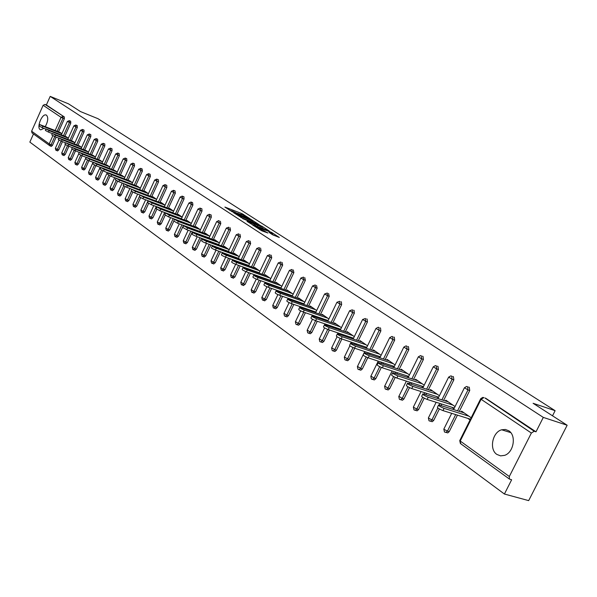 <?xml version="1.0" encoding="UTF-8"?>
<svg xmlns="http://www.w3.org/2000/svg" width="597" height="597" viewBox="0 0 597 597"><rect width="100%" height="100%" fill="white"/><g stroke="black" fill="none" stroke-linecap="round" stroke-linejoin="round"><path stroke-width="0.9" d="M249.762 218.554L242.009 213.644L224.89 207.069L232.472 211.89L231.472 210.786L232.934 211.234L241.158 215.233L240.136 214.129L242.957 215.099L249.762 218.554M508.793 430.795L505.39 429.467L501.681 429.788C492.406 432.116 488.988 449.444 496.861 454.421L500.584 455.869L504.666 455.339C513.726 452.474 516.554 435.429 508.793 430.795M45.275 126.609C48.044 121.415 48.469 117.616 46.551 115.206L45.984 114.952C41.947 113.624 36.432 127.46 40.133 129.609L40.76 129.885L43.939 128.34M272.568 234.755L279.336 237.472L271.545 232.367L252.583 224.987L261.882 230.852L267.986 233.009L255.65 226.457L268.001 231.084L272.598 233.643L269.157 232.457L272.568 234.755M50.193 96.378L68.506 103.841L80.52 111.587L97.96 118.676L555.12 410.691L533.091 403.288L567.15 425.243L543.307 417.4L50.193 96.378L46.372 104.96L45.021 104.415L64.372 116.975L46.372 104.96M259.023 224.569L250.479 219.084L233.278 212.495L242.195 218.106L259.023 224.569M261.673 226.032L269.284 231.017L251.927 224.405L247.039 221.397L254.815 224.308L252.583 222.771L242.673 218.606L260.12 225.27L261.538 226.33M552.516 415.81L555.12 410.691M32.044 132.93L31.619 131.198L43.141 105.281L45.021 104.415M33.469 133.967L29.85 142.101L504.413 494.025L528.673 500.622L567.15 425.243M543.307 417.4L535.994 431.818L534.211 431.25L531.367 433.034L509.316 476.51L509.442 479.07L511.636 479.787L504.413 494.025M59.23 132.079L61.924 133.616M484.898 397.953L534.211 431.25M535.994 431.818L485.63 398.192M64.372 116.975L64.349 118.796L58.528 131.803M56.155 137.123L52.469 145.362L51.379 146.384L50.029 145.862M468.593 387.057L469.279 387.281L469.742 390.505L459.332 411.363M457.451 415.139L449.22 431.624L447.81 432.907L446.384 432.474M452.757 376.468L453.414 376.692L453.847 379.856L443.638 400.393M441.81 404.079L441.056 405.594M439.37 408.982L433.691 420.415L432.25 421.706L430.944 421.31M437.385 366.192L438.004 366.401L438.407 369.506L428.4 389.737M426.616 393.333L425.922 394.736M424.221 398.169L418.601 409.527L417.139 410.818L415.945 410.452M422.437 356.2L423.027 356.402L423.407 359.454L413.579 379.386M411.848 382.901L411.214 384.192M409.512 387.647L403.938 398.953L402.46 400.236L401.371 399.9M407.908 346.491L408.467 346.685L408.826 349.678L399.177 369.327M397.498 372.759L396.908 373.953M395.214 377.401L389.684 388.662L388.192 389.953L387.192 389.64M393.774 337.044L394.304 337.23L394.647 340.178L385.169 359.543M383.528 362.901L382.998 363.998M381.319 367.424L375.819 378.662L374.319 379.946L373.401 379.655M380.028 327.857L380.528 328.037L380.856 330.932L371.543 350.029M369.946 353.312L369.453 354.32M367.804 357.7L362.334 368.931L360.827 370.207L359.984 369.939M366.648 318.917L367.125 319.089L367.431 321.932L358.282 340.768M356.722 343.984L356.267 344.902M354.663 348.223L349.2 359.454L347.7 360.73L346.917 360.476M353.618 310.209L354.073 310.373L354.357 313.171L345.365 331.753M343.842 334.895L343.432 335.745M341.865 338.992L336.417 350.238L334.917 351.499L334.201 351.267M340.924 301.731L341.365 301.888L341.633 304.642L332.79 322.97M331.298 326.052L330.925 326.828M329.395 330.007L323.97 341.253L322.47 342.506L321.805 342.29M328.566 293.47L329.231 296.328L320.529 314.418M319.082 317.44L318.738 318.149M317.246 321.253L311.835 332.499L310.343 333.753L309.731 333.544M316.514 285.418L317.141 288.232L308.589 306.082M307.164 309.045L306.858 309.686M305.395 312.731L300.015 323.97L298.53 325.208L297.955 325.022M304.761 277.568L305.358 280.329L296.94 297.955M295.552 300.866L295.276 301.448M293.851 304.433L288.485 315.649L287.008 316.888L286.478 316.708M293.306 269.911L293.873 272.628L285.582 290.038M284.224 292.888L283.978 293.411M282.582 296.343L277.247 307.537L275.777 308.768L275.284 308.597M282.127 262.441L282.665 265.12L274.501 282.306M273.172 285.105L272.948 285.575M271.583 288.448L266.277 299.627L264.359 300.687M271.217 255.158L271.725 257.785L263.687 274.762M262.389 277.515L262.187 277.933M260.852 280.754L255.576 291.903L253.703 292.963M260.568 248.046L261.053 250.636L253.135 267.404M251.859 270.105L251.68 270.478M250.374 273.247L245.128 284.366L243.292 285.426M250.165 241.098L250.628 243.643L242.83 260.217M240.143 265.919L234.927 277.001L233.128 278.068M240.016 234.315L240.449 236.822L232.763 253.195M230.151 258.762L224.965 269.814L223.203 270.874M230.091 227.688L230.502 230.158L222.927 246.337M220.383 251.777L215.226 262.792L213.495 263.844M220.397 221.211L220.786 223.644L213.316 239.643M210.838 244.949L205.711 255.926L204.01 256.979M209.129 214.301L211.174 214.98L211.286 217.278L203.92 233.091M201.502 238.285L196.413 249.218L194.741 250.262M199.891 208.107L201.898 208.786L202.002 211.054L194.734 226.688M192.376 231.77L187.316 242.658L185.682 243.703M192.585 202.637L192.921 204.965L185.757 220.427M183.451 225.397L178.428 236.24L176.816 237.278M182.018 196.129L183.951 196.801L184.033 199.01L176.966 214.301M173.742 221.286L169.727 229.964L168.145 231.002M175.048 190.921L175.346 193.189L168.369 208.316M165.175 215.241L161.212 223.823L159.66 224.853M165.257 184.749L166.772 185.331L166.839 187.488L159.951 202.45M156.802 209.293L152.884 217.808L151.354 218.838M156.951 179.197L158.451 179.779L158.511 181.906L151.713 196.712M148.616 203.458L144.728 211.928L143.228 212.95M150.108 174.264L150.362 176.443L143.653 191.092M140.608 197.734L136.743 206.166L135.265 207.189M142.138 168.944L142.377 171.093L135.75 185.585M132.765 192.122L128.922 200.525L127.474 201.54M134.332 163.727L134.556 165.847L128.012 180.197M125.079 186.622L121.266 194.995L119.833 196.01M126.683 158.623L126.892 160.712L120.43 174.914M117.557 181.234L113.758 189.577L112.355 190.592M119.191 153.616L119.385 155.683L113.005 169.742M110.184 175.943L106.4 184.272L105.02 185.279M110.326 148.138L112.012 148.78L112.027 150.75L105.721 164.668M102.96 170.757L99.192 179.07L97.833 180.07M103.363 143.392L104.803 143.967L104.818 145.914L98.58 159.697M95.878 165.667L92.125 173.973L90.781 174.966M97.58 139.183L97.744 141.176L91.58 154.824M88.938 160.683L85.192 168.973L83.871 169.966M89.378 134.049L90.804 134.624L90.804 136.526L84.714 150.041M82.132 155.78L78.401 164.071L77.095 165.056M82.587 129.512L84.005 130.079L84.005 131.967L77.983 145.355M75.453 150.981L71.73 159.257L70.446 160.242M77.2 125.571L77.326 127.489L71.379 140.75M68.894 146.272L65.185 154.533L63.924 155.518M70.655 121.206L70.782 123.101L64.894 136.235M62.469 141.653L58.767 149.907L57.521 150.877M65.603 136.512L68.379 138.101M72.103 141.034L74.961 142.668M78.722 145.638L81.67 147.325M85.475 150.332L88.513 152.078M92.356 155.123L95.49 156.921M99.371 160.003L102.602 161.854M106.527 164.981L109.855 166.891M113.826 170.055L117.258 172.033M121.273 175.234L124.81 177.279L104.311 169.458L103.609 171.018L100.177 169.115L100.833 167.675M128.87 180.525L132.519 182.63M136.623 185.921L140.392 188.1M144.541 191.428L144.698 191.085L148.429 193.674M152.631 197.055L152.787 196.704L156.638 199.376M160.884 202.801L161.048 202.443L165.018 205.196M169.324 208.666L169.488 208.301L173.585 211.144M181.309 218.689L188.883 203.099M177.943 214.666L178.115 214.293L182.346 217.226M186.749 220.8L186.928 220.412L191.294 223.442M195.756 227.069L195.943 226.666L200.45 229.8M208.599 237.71L209.017 238.002M204.965 233.479L205.159 233.069L209.808 236.3M218.106 244.337L218.584 244.673M214.383 240.031L214.584 239.613L219.39 242.949M227.838 251.121L228.375 251.494M224.024 246.74L224.226 246.307L229.188 249.755M237.8 258.068L238.397 258.479M233.882 253.606L234.091 253.158L239.225 256.717M248.001 265.172L248.658 265.635M243.979 260.628L244.195 260.173L249.494 263.852M258.441 272.456L259.165 272.956M254.315 267.829L254.538 267.352L260.016 271.157M269.135 279.911L269.926 280.463M264.896 275.195L265.128 274.71L270.792 278.642M280.097 287.553L280.956 288.15M275.739 282.747L275.978 282.247L281.836 286.306M291.329 295.381L292.269 296.03M286.858 290.485L287.105 289.963L293.157 294.172M302.851 303.41L303.858 304.112M298.246 298.418L298.5 297.881L304.761 302.231M314.656 311.641L315.753 312.403M309.925 306.552L310.194 306L316.671 310.492M326.775 320.089L327.954 320.91M321.91 314.895L322.186 314.32L328.887 318.977M339.208 328.753L340.484 329.641M334.201 323.455L334.492 322.865L341.424 327.686M351.976 337.656L353.342 338.603M346.82 332.245L347.118 331.633L354.305 336.626M365.088 346.79L366.551 347.812M359.782 341.275L360.088 340.641L367.528 345.805M378.55 356.178L380.117 357.267M373.088 350.543L373.409 349.887L381.11 355.237M392.393 365.827L394.072 366.991M386.759 360.073L387.095 359.394L395.08 364.939M406.624 375.744L408.408 376.991M400.811 369.864L401.162 369.162L409.438 374.909M421.258 385.946L423.161 387.274M415.266 379.938L415.624 379.207L424.206 385.162M436.317 396.445L438.347 397.856M430.131 390.296L430.512 389.535L439.407 395.714M451.817 407.244L453.974 408.751M445.429 400.96L445.825 400.169L455.056 406.579M467.772 418.37L470.07 419.975M461.183 411.945L461.593 411.117L471.175 417.773M239.972 214.166L237.643 213.271M231.308 210.831L229.472 210.122M254.277 222.748L252.419 221.554M251.404 219.771L235.3 213.487L241.233 216.599L251.307 220.472L252.718 220.905L251.404 219.771M262.314 227.92L264.075 229.054M261.464 226.89L258.098 224.726L253.762 223.099L255.994 224.629L261.464 226.89L260.993 227.875M255.404 225.741L254.434 225.114M274.105 235.509L272.277 234.33M60.342 132.512L39.738 124.557L42.827 126.228L42.193 127.661L39.096 125.989L39.7 124.631M42.193 127.661L45.947 129.124M42.827 126.228L61.887 133.691M66.737 136.959L46.014 128.974L49.141 130.668L48.499 132.109L45.372 130.415L45.976 129.049M48.499 132.109L52.349 133.609M49.141 130.668L68.349 138.168M73.252 141.482L52.409 133.474L55.573 135.191L54.924 136.646L51.76 134.929L52.372 133.556M54.924 136.646L58.879 138.183M55.573 135.191L74.938 142.728M79.901 146.093L58.931 138.064L62.133 139.802L61.476 141.273L58.275 139.526L58.894 138.146M61.476 141.273L65.536 142.847M62.133 139.802L81.647 147.384M86.669 150.802L65.58 142.743L68.819 144.504L68.155 145.989L64.916 144.22L65.543 142.825M68.155 145.989L72.319 147.601L71.692 149.004L79.214 152.436M68.819 144.504L88.49 152.123M93.58 155.593L72.364 147.511L75.64 149.295L95.468 156.959M100.617 160.481L79.282 152.369L82.595 154.19L81.908 155.698L78.603 153.884L79.237 152.466M81.908 155.698L86.266 157.369M82.595 154.19L102.587 161.891M107.796 165.466L86.334 157.332L89.684 159.175L88.998 160.705L85.647 158.862L86.289 157.436M88.998 160.705L93.468 162.414M89.684 159.175L109.841 166.921M115.124 170.555L93.535 162.399L96.923 164.265L96.229 165.809L92.841 163.936L93.49 162.503M96.229 165.809L100.841 167.57M96.923 164.265L117.251 172.048M122.594 175.742L102.117 167.921L100.886 167.563L104.311 169.458M103.609 171.018L111.855 174.764L132.504 182.622M111.855 174.764L111.139 176.339L107.669 174.406L108.333 172.951M130.221 181.04L108.385 172.839M111.139 176.339L116.124 178.227M138.011 186.443L116.042 178.219L119.557 180.182L118.833 181.764L115.318 179.809L115.99 178.339M118.833 181.764L124.064 183.742M119.557 180.182L140.332 188.062M145.959 191.965L123.863 183.719L127.422 185.712L126.691 187.309L123.131 185.324L123.803 183.846M126.691 187.309L132.25 189.406M127.422 185.712L148.332 193.615M154.071 197.6L131.847 189.339L135.452 191.361L134.713 192.98L131.109 190.958L131.788 189.465M134.713 192.98L140.832 195.271M135.452 191.361L156.504 199.286M162.362 203.353L140.011 195.077L143.661 197.129L142.907 198.764L139.265 196.712L139.952 195.212M142.907 198.764L164.294 206.763M143.661 197.129L164.839 205.077M170.832 209.234L148.347 200.943L152.048 203.025L151.287 204.681L147.593 202.592L148.287 201.077M151.287 204.681L172.861 212.719M152.048 203.025L173.369 210.995M179.488 215.241L156.877 206.935L160.615 209.054L159.847 210.726L156.108 208.599L156.81 207.077M159.847 210.726L181.615 218.8M160.615 209.054L182.078 217.039M188.331 221.383L165.593 213.062L169.384 215.218L168.608 216.905L164.809 214.741L165.518 213.211M168.608 216.905L190.562 225.024M169.384 215.218L190.98 223.226M197.376 227.666L174.503 219.323L178.346 221.524L177.555 223.226L173.712 221.024L174.428 219.487M177.555 223.226L199.711 231.382M178.346 221.524L200.085 229.547M206.622 234.084L183.622 225.733L187.518 227.972L186.719 229.696L182.824 227.457L183.54 225.905M186.719 229.696L209.069 237.882M187.518 227.972L209.39 236.009M216.084 240.651L192.95 232.293C192.816 232.658 194.137 233.42 196.898 234.569L196.085 236.308C193.324 235.158 192.01 234.405 192.144 234.031L192.868 232.464M196.085 236.308L218.644 244.539M196.898 234.569L218.912 242.621M225.763 247.374L202.495 239.001C202.353 239.375 203.689 240.151 206.502 241.315L205.681 243.083C202.868 241.912 201.532 241.136 201.674 240.763L202.413 239.188M205.681 243.083L228.442 251.344M206.502 241.315L228.658 249.382M235.666 254.247L212.271 245.874C212.114 246.255 213.465 247.039 216.33 248.233L215.502 250.016C212.636 248.822 211.286 248.039 211.442 247.651L212.181 246.061M215.502 250.016L238.472 258.307M216.33 248.233L238.628 256.307M245.8 261.292L222.278 252.904C222.106 253.292 223.479 254.098 226.397 255.307L225.554 257.113C222.636 255.904 221.263 255.098 221.435 254.703L222.188 253.106M225.554 257.113L248.74 265.441M226.397 255.307L248.837 263.396M256.18 268.493L232.531 260.113C232.345 260.508 233.74 261.329 236.71 262.561L235.852 264.381C232.882 263.15 231.487 262.329 231.681 261.926L232.434 260.322M235.852 264.381L259.262 272.747M236.71 262.561L259.292 270.657M266.814 275.881L243.039 267.493C242.837 267.896 244.248 268.732 247.277 269.993L246.404 271.836C243.382 270.575 241.964 269.747 242.173 269.329L242.934 267.717M246.404 271.836L270.038 280.232M247.277 269.993L270.001 278.09M277.709 283.441L253.807 275.06C253.583 275.471 255.016 276.321 258.105 277.605L257.225 279.471C254.135 278.187 252.703 277.336 252.927 276.918L253.695 275.292M257.225 279.471L281.083 287.896M258.105 277.605L280.971 285.709M288.873 291.194L264.844 282.814C264.605 283.239 266.061 284.105 269.21 285.411L268.314 287.299C265.165 285.993 263.71 285.127 263.949 284.694L264.725 283.06M268.314 287.299L292.396 295.754M269.21 285.411L292.217 293.515M300.321 299.142L276.165 290.769C275.904 291.202 277.389 292.082 280.597 293.418L279.687 295.328C276.478 294 275.001 293.112 275.254 292.672L276.038 291.023M279.687 295.328L304.007 303.813M280.597 293.418L303.746 301.522M312.059 307.291L287.776 298.925C287.5 299.373 289 300.276 292.276 301.634L291.358 303.567C288.075 302.209 286.575 301.306 286.858 300.851L287.65 299.194M291.358 303.567L315.91 312.074M292.276 301.634L315.574 309.731M324.096 315.649L299.694 307.298C299.395 307.753 300.925 308.671 304.269 310.067L303.328 312.022C299.985 310.634 298.463 309.709 298.761 309.253L299.56 307.582M303.328 312.022L328.126 320.552M304.269 310.067L327.708 318.156M336.447 324.231L311.925 315.895C311.612 316.358 313.156 317.298 316.574 318.723L315.619 320.701C312.209 319.283 310.656 318.335 310.977 317.865L311.783 316.186M315.619 320.701L340.671 329.253M316.574 318.723L340.156 326.798M349.133 333.036L324.492 324.716C324.149 325.193 325.723 326.156 329.216 327.611L328.246 329.611C324.761 328.163 323.186 327.201 323.529 326.716L324.343 325.029M328.246 329.611L353.543 338.186M329.216 327.611L352.939 335.678M338.768 333.178L338.357 334.029L337.395 333.783C337.036 334.268 338.633 335.253 342.2 336.738L341.215 338.768C337.648 337.29 336.051 336.305 336.417 335.812L337.238 334.111M341.215 338.768L366.767 347.357M342.2 336.738L366.058 344.79M338.335 334.022L362.155 342.074M375.528 351.364L350.663 343.096C350.275 343.596 351.902 344.603 355.543 346.126L354.543 348.178C350.902 346.663 349.275 345.656 349.663 345.148L350.491 343.439M354.543 348.178L380.356 356.782M355.543 346.126L379.543 354.148M389.274 360.909L364.297 352.678C363.886 353.185 365.536 354.215 369.267 355.767L368.245 357.857C364.521 356.305 362.864 355.275 363.282 354.752L364.118 353.036M368.245 357.857L394.326 366.468M369.267 355.767L393.401 363.774M403.408 370.722L378.319 362.521C377.879 363.051 379.565 364.103 383.378 365.692L382.341 367.804C378.528 366.222 376.849 365.163 377.289 364.633L378.132 362.901M382.341 367.804L408.691 376.423M383.378 365.692L407.647 373.662M417.937 380.804L392.744 372.655C392.281 373.192 393.998 374.274 397.893 375.901L396.841 378.043C392.945 376.416 391.229 375.334 391.699 374.789L392.55 373.05M396.841 378.043L423.467 386.662M397.893 375.901L422.303 383.841M432.885 391.184L407.594 383.08C407.102 383.632 408.848 384.744 412.84 386.408L411.766 388.58C407.773 386.916 406.035 385.804 406.527 385.244L407.393 383.498M411.766 388.58L438.676 397.199M412.84 386.408L437.377 394.304M448.272 401.871L422.885 393.819C422.363 394.386 424.139 395.52 428.228 397.229L427.139 399.43C423.049 397.729 421.273 396.587 421.803 396.012L422.676 394.251M427.139 399.43L454.332 408.042M428.228 397.229L452.892 405.079M464.108 412.87L438.638 404.878C438.086 405.46 439.899 406.632 444.078 408.378L442.974 410.609C438.788 408.863 436.974 407.691 437.534 407.102L438.414 405.333M442.974 410.609L470.458 419.206M444.078 408.378L468.869 416.176M31.619 131.198L49.193 143.899L52.849 135.713M55.178 130.497L61.066 117.318L43.141 105.281M51.379 146.384L49.544 145.616L49.193 143.899L52.469 145.362M64.349 118.796L61.066 117.318L62.991 116.422L62.976 118.243L57.148 131.265M531.367 433.034L481.107 399.296L460.22 441.019L509.316 476.51M480.615 398.915L459.899 440.295L460.787 443.713M483.868 397.617L481.107 399.296L480.742 398.654L482.749 397.408L483.868 397.617M54.775 136.586L51.088 144.825L49.991 145.862L31.969 132.877M70.677 121.213L69.215 120.646M70.782 123.101L67.364 121.467L69.289 120.654M61.081 141.108L57.379 149.369L55.364 148.265L59.006 140.131M69.409 120.706L69.394 122.549L63.506 135.691M56.133 150.347L57.379 149.369L58.767 149.907M77.326 127.489L75.931 126.937L69.976 140.205M67.506 145.72L63.789 154.004L65.185 154.533M84.005 131.967L82.602 131.407L76.58 144.802M74.058 150.414L70.319 158.72L71.73 159.257M90.804 136.526L89.393 135.967L83.304 149.489M80.729 155.205L76.983 163.526L78.401 164.071M97.744 141.176L96.326 140.616L90.162 154.272M87.543 160.078L83.767 168.429L85.192 168.973M104.818 145.914L103.385 145.355L97.147 159.145M94.483 165.048L90.692 173.428L92.125 173.973M112.027 150.75L110.594 150.183L104.281 164.115M101.565 170.108L97.751 178.525L99.192 179.07M119.385 155.683L117.937 155.116L111.549 169.182M108.788 175.272L104.953 183.727L106.4 184.272M126.892 160.712L125.437 160.145L118.975 174.361M116.161 180.533L112.296 189.033L113.758 189.577M134.556 165.847L133.094 165.279L126.542 179.637M123.691 185.898L119.796 194.45L121.266 194.995M142.377 171.093L140.899 170.518L134.273 185.025M131.385 191.353L127.445 199.973L128.922 200.525M150.362 176.443L148.877 175.869L142.161 190.525M139.25 196.898L135.258 205.614L136.743 206.166M158.511 181.906L157.018 181.331L150.22 196.144M148.123 200.711L143.228 211.375L144.728 211.928M166.839 187.488L165.332 186.906L158.444 201.883M156.302 206.547L151.377 217.256L152.884 217.808M175.346 193.189L173.831 192.607L166.854 207.749M164.66 212.51L159.697 223.271L161.212 223.823M184.033 199.01L182.51 198.428L175.443 213.733M173.19 218.599L168.197 229.405L169.727 229.964M192.921 204.965L191.391 204.383L184.219 219.86M181.913 224.83L176.891 235.681L178.428 236.24M202.002 211.054L200.458 210.465L193.189 226.121M190.831 231.203L185.771 242.098L187.316 242.658M211.286 217.278L209.734 216.689L202.368 232.517M199.95 237.718L194.853 248.658L196.413 249.218M220.786 223.644L219.226 223.054L211.756 239.069M209.271 244.382L204.144 255.367L205.711 255.926M230.502 230.158L228.935 229.569L221.353 245.763M218.808 251.21L213.651 262.232L215.226 262.792M240.449 236.822L238.867 236.233L231.181 252.621M228.561 258.195L223.375 269.254L224.965 269.814M250.628 243.643L249.039 243.054L241.233 259.643M238.546 265.344L233.33 276.448L234.927 277.001M261.053 250.636L259.449 250.039L251.531 266.829M250.255 269.531L250.076 269.904M248.77 272.672L243.516 283.806L245.128 284.366M271.725 257.785L270.12 257.195L262.076 274.187M260.777 276.941L260.576 277.359M259.24 280.18L253.956 291.343L255.576 291.903M282.665 265.12L281.045 264.523L272.881 281.732M271.545 284.53L271.322 285M269.963 287.881L264.65 299.067L266.277 299.627M293.873 272.628L292.246 272.038L283.948 289.455M282.59 292.314L282.344 292.836M280.948 295.769L275.605 306.977L277.247 307.537M305.358 280.329L303.724 279.739L295.299 297.381M293.911 300.291L293.627 300.873M292.202 303.866L286.844 315.089L288.485 315.649M317.141 288.232L315.492 287.635L306.933 305.507M305.515 308.47L305.201 309.112M303.746 312.164L298.358 323.41L300.015 323.97M329.231 296.328L327.574 295.731L318.865 313.843M317.417 316.865L317.074 317.574M315.582 320.686L310.171 331.939L311.835 332.499M341.633 304.642L339.962 304.045L331.111 322.395M329.626 325.484L329.253 326.26M327.723 329.425L322.29 340.693L323.97 341.253M354.357 313.171L352.685 312.582L343.685 331.178M342.156 334.327L341.745 335.178M340.2 338.38L334.73 349.678L336.417 350.238M367.431 321.932L365.745 321.343L356.588 340.193M355.028 343.409L354.573 344.335M353.006 347.566L347.506 358.901L349.2 359.454M380.856 330.932L379.155 330.342L369.841 349.454M368.237 352.745L367.752 353.752M366.17 356.991L360.625 368.379L362.334 368.931M394.647 340.178L392.945 339.589L383.461 358.976M381.819 362.334L381.282 363.431M379.699 366.67L374.103 378.11L375.819 378.662M408.826 349.678L407.117 349.096L397.46 368.759M395.774 372.2L395.184 373.386M393.61 376.603L387.953 388.117L389.684 388.662M423.407 359.454L421.683 358.864L411.855 378.826M410.117 382.341L409.482 383.632M407.923 386.796L402.199 398.408L403.938 398.953M438.407 369.506L436.676 368.924L426.654 389.177M424.877 392.781L424.183 394.177M422.654 397.266L416.855 408.99L418.601 409.527M453.847 379.856L452.108 379.274L441.892 399.833M440.056 403.52L439.302 405.042M437.832 408.005L431.929 419.878L433.691 420.415M469.742 390.505L467.988 389.931L457.578 410.803M455.69 414.587L447.459 431.094L449.22 431.624M77.214 125.579L75.744 125.012M75.946 125.071L75.931 126.937L73.879 125.84L75.826 125.019M62.528 154.981L63.789 154.004L61.752 152.884L65.424 144.698M82.483 129.467L80.52 130.295L82.602 131.407L82.393 129.459M69.043 159.705L70.319 158.72L68.259 157.586L71.968 149.347M89.266 134.004L87.296 134.84L89.393 135.967L89.177 133.997M75.677 164.518L76.983 163.526L74.901 162.377L78.64 154.063M97.602 139.191L96.087 138.616M96.318 138.683L96.326 140.616L94.199 139.467L96.184 138.631M82.446 169.429L83.767 168.429L81.662 167.264L86.147 157.324M103.236 143.34L101.236 144.19L103.385 145.355L103.139 143.332M89.349 174.428L90.692 173.428L88.557 172.242L93.072 162.265M110.572 148.213L110.594 150.183L108.415 149.011L110.43 148.146M96.386 179.533L97.751 178.525L95.595 177.324L100.132 167.302M117.766 153.056L115.743 153.922L117.937 155.116L117.654 153.041M103.565 184.734L104.953 183.727L102.774 182.51L107.341 172.436M126.706 158.623L125.131 158.048M125.407 158.123L125.437 160.145L123.213 158.936L125.251 158.056M110.893 190.047L112.296 189.033L110.094 187.794L114.691 177.682M132.885 163.16L130.84 164.048L133.094 165.279L132.765 163.153M118.363 195.465L119.796 194.45L117.564 193.189L122.191 183.033M142.153 168.944L140.549 168.369M140.855 168.444L140.899 170.518L138.623 169.272L140.683 168.369M125.989 200.995L127.445 199.973L125.183 198.697L129.84 188.503M148.646 173.69L146.564 174.6L148.877 175.869L148.496 173.69M133.78 206.637L135.258 205.614L132.967 204.316L137.653 194.077M156.772 179.122L154.683 180.04L157.018 181.331L156.615 179.122M141.728 212.405L143.228 211.375L140.914 210.054L145.631 199.779M165.07 184.674L162.966 185.6L165.332 186.906L164.906 184.667M149.847 218.293L151.377 217.256L149.034 215.92L153.772 205.607M173.548 190.339L171.436 191.279L173.831 192.607L173.369 190.339M158.145 224.3L159.697 223.271L157.324 221.905L162.093 211.554M182.428 196.219L182.51 198.428L180.085 197.077L182.212 196.129M166.615 230.449L168.197 229.405L165.794 228.024L170.593 217.636M191.062 202.055L188.928 203.01L191.391 204.383L191.294 202.144L190.861 202.055M175.279 236.725L176.891 235.681L174.451 234.27L179.272 223.86M200.361 208.196L200.458 210.465L197.965 209.069L200.114 208.107M184.137 243.143L185.771 242.098L183.301 240.666L188.152 230.218M209.629 214.39L209.734 216.689L207.204 215.271L209.368 214.293M193.189 249.71L194.853 248.658L192.353 247.195L197.226 236.725M218.838 220.621L216.659 221.614L219.226 223.054L219.106 220.718L218.569 220.636M202.443 256.419L204.144 255.367L201.607 253.882L206.51 243.382M228.8 227.203L226.33 228.099L228.935 229.569L228.8 227.203M211.92 263.292L213.651 262.232L211.077 260.717L216.002 250.195M238.725 233.83L236.233 234.733L238.867 236.233L238.725 233.83M221.614 270.314L223.375 269.254L220.771 267.71L225.711 257.173M248.882 240.621L246.367 241.531L249.039 243.054L248.882 240.621M231.532 277.508L233.33 276.448L230.688 274.874L235.651 264.307M259.285 247.568L256.74 248.486L259.449 250.039L259.285 247.568M241.688 284.873L243.516 283.806L240.837 282.202L245.83 271.62M269.941 254.688L267.366 255.613L270.12 257.195L269.941 254.688M252.091 292.411L253.956 291.343L251.24 289.709L256.262 279.097M280.851 261.979L278.254 262.911L281.045 264.523L280.851 261.979M262.747 300.134L264.65 299.067L261.896 297.403L266.949 286.747M292.037 269.448L289.403 270.389L292.246 272.038L292.037 269.448M273.665 308.052L275.605 306.977L272.807 305.283L277.896 294.59M303.5 277.112L300.843 278.06L303.724 279.739L303.5 277.112M284.859 316.171L285.366 316.328L286.844 315.089L284 313.358L289.127 302.612M315.261 284.963L312.567 285.926L315.492 287.635L315.261 284.963M296.336 324.484L296.873 324.656L298.358 323.41L295.47 321.641L300.642 310.843M327.32 293.023L324.596 293.985L327.574 295.731L327.32 293.023M308.104 333.022L308.679 333.193L310.171 331.939L307.239 330.134L312.462 319.268M339.693 301.291L336.939 302.261L339.962 304.045L339.693 301.291M320.179 341.775L320.79 341.954L322.29 340.693L319.313 338.85L324.589 327.902M352.394 309.776L349.611 310.753L352.685 312.582L352.394 309.776M332.574 350.76L333.23 350.946L334.73 349.678L331.708 347.79L337.044 336.745M365.439 318.492L362.618 319.477L365.745 321.343L365.439 318.492M345.297 359.991L345.999 360.178L347.506 358.901L344.432 356.976L349.849 345.805M378.834 327.44L378.2 327.26L375.983 328.432L379.155 330.342L378.834 327.44M358.372 369.461L359.118 369.655L360.625 368.379L357.499 366.401L363.036 355.036M392.602 336.641L391.916 336.454L389.714 337.641L392.945 339.589L392.602 336.641M371.797 379.199L372.603 379.401L374.103 378.11L370.924 376.088L378.222 361.148M406.751 346.096L406.012 345.902L403.826 347.096L407.117 349.096L406.751 346.096M385.595 389.199L386.46 389.408L387.953 388.117L384.722 386.05L392.102 370.998M421.303 355.812L420.504 355.618L418.34 356.827L421.683 358.864L421.303 355.812M399.789 399.49L400.721 399.699L402.199 398.408L398.908 396.289L406.37 381.132M436.273 365.812L435.4 365.61L433.273 366.834L436.676 368.924L436.273 365.812M414.385 410.072L415.393 410.281L416.855 408.99L413.788 407.452L413.505 406.818L421.049 391.55M451.675 376.11L450.735 375.901L448.631 377.132L452.108 379.274L451.675 376.11M429.4 420.96L430.497 421.169L431.929 419.878L428.818 418.318L428.519 417.654L436.146 402.288M467.533 386.699L466.503 386.498L464.451 387.737L467.988 389.931L467.533 386.699M444.862 432.168L446.049 432.377L447.459 431.094L444.287 429.497L443.981 428.81L451.69 413.34M241.576 214.569L242.009 213.644M243.158 215.181L243.531 214.383M240.83 217.465L241.233 216.599M250.852 221.435L251.307 220.472M253.904 225.166L254.374 224.173M255.464 225.763L255.994 224.629M257.098 226.382L257.561 225.397M271.18 233.86L271.441 233.293M259.889 229.815L260.262 229.032M262.65 231.143L263.128 230.121M264.307 231.778L264.717 230.897M75.64 149.295L74.961 150.795M510.748 432.616L501.681 429.788M46.454 115.139L45.984 114.952M459.735 440.601L460.384 443.504L509.442 479.07M67.342 121.512L61.364 134.855M55.342 148.317L55.812 150.168L57.663 150.937M73.856 125.885L67.812 139.362M61.73 152.936L62.2 154.802L64.073 155.578M80.505 130.347L74.386 143.952M68.237 157.645L68.715 159.518L70.603 160.302M87.274 134.892L81.088 148.631M74.871 162.436L75.356 164.332L77.252 165.123M94.177 139.519L87.916 153.407M81.632 167.324L82.117 169.242L84.035 170.033M101.214 144.25L94.878 158.265M88.528 172.309L89.02 174.242L90.953 175.04M108.393 149.063L101.975 163.227M95.565 177.391L96.057 179.346L98.005 180.145M119.206 153.623L117.9 153.108M115.714 153.981L109.221 168.294M102.736 182.578L103.229 184.548L105.206 185.354M123.183 158.996L116.609 173.458M110.057 187.868L110.557 189.853L112.542 190.667M134.355 163.735L133.041 163.22M130.81 164.115L124.154 178.727M117.527 193.264L118.027 195.271L120.034 196.092M138.586 169.339L131.847 184.107M125.146 198.779L125.654 200.801L127.683 201.629M150.123 174.272L148.81 173.757M146.534 174.667L139.705 189.6M132.93 204.398L133.437 206.45L135.489 207.278M154.645 180.115L147.728 195.204M140.87 210.144L141.385 212.211L143.459 213.047M162.929 185.674L155.921 200.935M148.989 216.01L149.504 218.099L151.601 218.935M175.055 190.921L173.749 190.421M171.399 191.361L164.287 206.786M157.28 222.002L157.795 224.106L159.914 224.957M180.048 197.167L172.839 212.763M165.75 228.121L166.264 230.255L168.414 231.106M192.592 202.637L191.294 202.137M174.399 234.375L174.928 236.531L177.093 237.39M197.92 209.166L190.51 225.129M183.249 240.77L183.779 242.949L185.973 243.815M207.166 215.368L199.652 231.517M192.301 247.315L192.831 249.509L195.055 250.382M216.614 221.711L208.995 238.054M201.547 254.001L202.084 256.225L204.338 257.098M226.285 228.203L218.547 244.74M211.017 260.844L211.554 263.09L213.838 263.971M236.181 234.845L228.33 251.591M220.703 267.844L221.248 270.113L223.554 271.001M246.307 241.643L238.337 258.598M230.621 275.008L231.166 277.307L233.509 278.202M256.68 248.606L248.591 265.769M247.315 268.478L247.136 268.851M240.77 282.344L241.322 284.672L243.695 285.567M267.307 255.74L259.083 273.12M257.785 275.874L257.583 276.299M251.165 289.858L251.718 292.209L254.128 293.112M278.187 263.046L269.837 280.65M268.508 283.456L268.284 283.926M261.814 297.56L262.374 299.933L264.822 300.843M289.344 270.531L280.859 288.366M279.493 291.224L279.247 291.754M272.725 305.448L273.292 307.851L275.777 308.768M300.776 278.202L292.149 296.276M290.761 299.194L290.478 299.776M283.911 313.529L284.478 315.962L287.008 316.888M312.5 286.075L303.731 304.388M302.306 307.365L302 308.007M295.381 321.82L295.955 324.283L298.53 325.208M324.522 294.142L315.604 312.716M314.149 315.746L313.813 316.455M307.142 330.32L307.724 332.82L310.343 333.753M336.865 302.425L327.79 321.253M326.298 324.35L325.925 325.126M319.216 339.044L319.798 341.574L322.47 342.506M349.529 310.925L340.297 330.022M331.596 347.999L332.193 350.558L334.917 351.499M362.536 319.656L353.14 339.029M351.573 342.253L351.118 343.193M344.32 357.185L344.917 359.782L347.7 360.73M375.894 328.626L366.327 348.275M364.722 351.573L364.185 352.67M364.051 352.954L363.17 354.745M357.379 366.625L357.984 369.259L360.827 370.207M389.617 337.835L379.871 357.782M370.797 376.326L371.409 378.991L374.319 379.946M403.721 347.305L393.796 367.551M384.587 386.296L385.207 388.998L388.192 389.953M418.236 357.043L408.109 377.602M398.774 396.542L399.393 399.281L402.46 400.236M433.153 367.065L422.833 387.946M413.355 407.087L413.99 409.863L417.139 410.818M448.519 377.371L437.982 398.587M428.37 417.937L429.004 420.751L432.25 421.706M464.324 387.983L453.578 409.549M443.817 429.101L444.466 431.959L447.81 432.907M252.225 221.957L252.718 220.905M254.337 225.33L254.815 224.308M262.128 228.308L262.628 227.248M272.187 234.509L272.598 233.643"/></g></svg>

